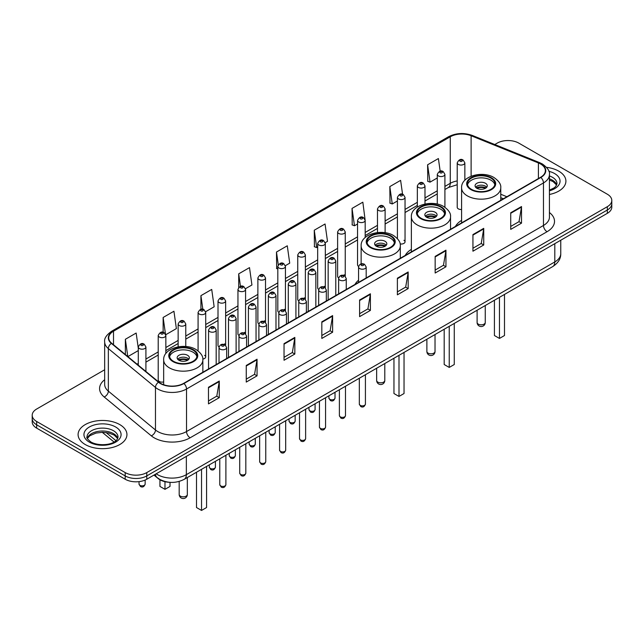 <?xml version="1.0" encoding="UTF-8"?>
<svg xmlns="http://www.w3.org/2000/svg" width="644" height="644" viewBox="0 0 644 644"><rect width="100%" height="100%" fill="white"/><g stroke="black" fill="none" stroke-linecap="round" stroke-linejoin="round"><path stroke-width="0.97" d="M358.555 280.204A26.968 15.569 0 0 0 354.965 284.455M411.363 249.373A26.968 15.569 0 0 0 405.197 255.459M461.587 220.369A26.968 15.569 0 0 0 455.421 226.455M365.18 237.499L365.18 220.393A3.816 2.206 180 0 1 362.822 222.43A3.816 2.206 180 0 1 358.668 221.955A3.816 2.206 180 0 1 357.549 220.393L357.549 264.853A3.816 2.206 0 0 0 358.619 266.383M345.248 276.26L345.248 231.904A3.816 2.206 180 0 1 342.89 233.941A3.816 2.206 180 0 1 338.728 233.458A3.816 2.206 180 0 1 337.617 231.904L337.617 276.357A3.816 2.206 0 0 0 338.688 277.894M324.198 286.306A3.816 2.206 0 0 1 325.309 287.771L325.317 243.408A3.816 2.206 180 0 1 322.958 245.445A3.816 2.206 180 0 1 318.796 244.97A3.816 2.206 180 0 1 317.677 243.408L317.677 287.868A3.816 2.206 0 0 0 318.756 289.398M305.377 299.283L305.377 254.919A3.816 2.206 180 0 1 303.026 256.956A3.816 2.206 180 0 1 298.864 256.481A3.816 2.206 180 0 1 297.745 254.919L297.745 299.371A3.816 2.206 0 0 0 298.824 300.909M284.326 309.321A3.816 2.206 0 0 1 285.445 310.786L285.445 266.431A3.816 2.206 180 0 1 283.086 268.459A3.816 2.206 180 0 1 278.933 267.985A3.816 2.206 180 0 1 277.814 266.431L277.814 310.883A3.816 2.206 0 0 0 278.884 312.412M265.513 322.298L265.513 277.934A3.816 2.206 180 0 1 263.154 279.971A3.816 2.206 180 0 1 259.001 279.496A3.816 2.206 180 0 1 257.882 277.934L257.882 322.394A3.816 2.206 0 0 0 258.952 323.924M244.462 332.344A3.816 2.206 0 0 1 245.573 333.801L245.581 289.446A3.816 2.206 180 0 1 243.223 291.482A3.816 2.206 180 0 1 239.061 290.999A3.816 2.206 180 0 1 237.95 289.446L237.95 333.898A3.816 2.206 0 0 0 239.021 335.435M224.531 343.848A3.816 2.206 0 0 1 225.642 345.313L225.642 300.949A3.816 2.206 180 0 1 223.291 302.986A3.816 2.206 180 0 1 219.129 302.511A3.816 2.206 180 0 1 218.01 300.949L218.01 345.409A3.816 2.206 0 0 0 219.089 346.939M165.846 353.532L165.846 335.476A3.816 2.206 180 0 1 163.487 337.512A3.816 2.206 180 0 1 159.334 337.037A3.816 2.206 180 0 1 158.215 335.476L158.215 379.936A3.816 2.206 0 0 0 159.334 381.49A3.816 2.206 0 0 0 163.665 381.924M464.847 180.256L464.847 162.852A3.816 2.206 180 0 1 462.489 164.888A3.816 2.206 180 0 1 458.335 164.413A3.816 2.206 180 0 1 457.216 162.852L457.216 207.304A3.816 2.206 0 0 0 458.335 208.865A3.816 2.206 0 0 0 461.587 209.485M503.302 198.811L500.766 197.788M400.125 243.939A3.816 2.206 0 0 0 405.044 241.83A3.816 2.206 0 0 0 403.925 240.276M345.24 276.26A3.816 2.206 0 0 0 344.129 274.803M305.377 299.275A3.816 2.206 0 0 0 304.258 297.818M265.505 322.29A3.816 2.206 0 0 0 264.394 320.833M202.812 359.054A3.816 2.206 0 0 0 205.71 356.921A3.816 2.206 0 0 0 204.591 355.359M169.638 482.308A15.263 8.815 180 0 1 158.199 478.573L153.964 475.079M104.666 369.761L36.668 409.021A15.263 8.815 0 0 0 32.2 415.251L32.2 421.892A15.263 8.815 0 0 0 36.668 428.131L125.186 479.233A15.263 8.815 0 0 0 146.776 479.233L607.332 213.333A15.263 8.815 0 0 0 611.8 207.102L611.8 203.778A15.263 8.815 0 0 1 607.332 210.008A15.263 8.815 0 0 0 611.8 203.778L611.8 200.453A15.263 8.815 0 0 0 607.332 194.222L518.814 143.121A15.263 8.815 0 0 0 497.224 143.121L494.793 144.522M32.2 415.251A15.263 8.815 0 0 0 36.668 421.482L125.186 472.583A15.263 8.815 0 0 0 146.776 472.583L146.776 475.908L607.332 210.008L146.776 475.908A15.263 8.815 0 0 1 125.186 475.908A15.263 8.815 0 0 0 146.776 475.908L146.776 479.233M36.668 421.482L36.668 424.807L125.186 475.908L36.668 424.807A15.263 8.815 0 0 1 32.2 418.576A15.263 8.815 0 0 0 36.668 424.807L36.668 428.131M558.759 171.159A24.424 14.104 0 0 0 546.555 167.335A24.424 14.104 0 0 1 558.759 171.159A24.424 14.104 0 0 1 565.907 181.133A24.424 14.104 0 0 0 558.759 171.159M119.784 424.597A24.424 14.104 0 0 0 93.171 421.538A24.424 14.104 0 0 0 78.093 434.571A24.424 14.104 0 0 0 85.241 444.537A24.424 14.104 0 0 0 111.863 447.596A24.424 14.104 0 0 0 126.94 434.571A24.424 14.104 0 0 0 119.784 424.597A24.424 14.104 0 0 0 93.171 421.538A24.424 14.104 0 0 0 78.093 434.571A24.424 14.104 0 0 0 85.241 444.537A24.424 14.104 0 0 0 111.863 447.596A24.424 14.104 0 0 0 126.94 434.571A24.424 14.104 0 0 0 119.784 424.597M540.582 163.995A16.285 9.402 180 0 1 545.355 170.644A16.285 9.402 180 0 1 540.582 177.285L183.653 383.357A16.285 9.402 180 0 1 158.802 382.109L111.678 343.252A16.285 9.402 180 0 1 108.731 337.858A16.285 9.402 180 0 1 113.505 331.209L450.261 136.786A16.285 9.402 180 0 1 471.11 135.731L538.408 162.94A16.285 9.402 180 0 1 540.582 163.995M540.871 163.826A16.688 9.636 0 0 0 538.642 162.747L471.344 135.546A16.688 9.636 0 0 0 449.971 136.625L113.215 331.048A16.688 9.636 0 0 0 111.348 343.389L158.464 382.238A16.688 9.636 0 0 0 183.943 383.526L540.871 177.454A16.688 9.636 0 0 0 540.871 163.826M208.479 387.269L208.479 403.885L219.274 397.654L219.274 381.039L208.479 387.269M208.479 400.938L216.795 396.141L219.234 381.586A4.073 2.351 -120 0 0 219.274 381.039M216.722 396.181L219.274 397.654M246.258 365.454L246.258 382.077L257.053 375.838L257.053 359.223L246.258 365.454M246.258 379.123L254.573 374.325L257.012 359.779A4.073 2.351 -120 0 0 257.053 359.223M254.501 374.365L257.053 375.838M284.036 343.646L284.036 360.262L294.831 354.031L294.831 337.408L284.036 343.646M284.036 357.315L292.352 352.51L294.791 337.963A4.073 2.351 -120 0 0 294.831 337.408M292.279 352.558L294.831 354.031M321.823 321.831L321.823 338.446L332.618 332.215L332.618 315.6L321.823 321.831M321.823 335.5L330.131 330.702L332.57 316.148A4.073 2.351 -120 0 0 332.618 315.6M330.058 330.742L332.618 332.215M510.716 212.77L510.716 229.393L521.511 223.154L521.511 206.539L510.716 212.77M510.716 226.438L519.032 221.641L521.471 207.086A4.073 2.351 -120 0 0 521.511 206.539M518.959 221.681L521.511 223.154M472.938 234.585L472.938 251.2L483.733 244.97L483.733 228.354L472.938 234.585M472.938 248.254L481.253 243.456L483.692 228.902A4.073 2.351 -120 0 0 483.733 228.354M481.181 243.496L483.733 244.97M435.159 256.393L435.159 273.016L445.954 266.785L445.954 250.162L435.159 256.393M435.159 270.061L443.475 265.264L445.914 250.717A4.073 2.351 -120 0 0 445.954 250.162M443.402 265.304L445.954 266.785M397.38 278.208L397.38 294.823L408.175 288.593L408.175 271.977L397.38 278.208M397.38 291.877L405.696 287.079L408.127 272.525A4.073 2.351 -120 0 0 408.175 271.977M405.623 287.119L408.175 288.593M359.602 300.015L359.602 316.639L370.397 310.408L370.397 293.785L359.602 300.015M359.602 313.692L367.917 308.887L370.348 294.34A4.073 2.351 -120 0 0 370.397 293.785M367.845 308.935L370.397 310.408M549.421 194.472A24.424 14.104 0 0 0 565.907 181.133A24.424 14.104 0 0 1 549.421 194.472M146.776 472.583L607.332 206.684A15.263 8.815 0 0 0 611.8 200.453M205.621 311.72L214.154 306.786L211.715 289.422L200.928 295.652L200.928 309.281M165.75 334.735L176.376 328.601L173.936 311.237L163.141 317.468L163.141 332.336M138.283 348.163L136.158 333.045L125.363 339.283L125.363 354.538M325.22 242.667L327.498 241.355L325.059 223.991L314.264 230.222L314.441 246.741M365.084 219.652L362.838 202.176L352.043 208.406L352.22 224.925M402.572 194.295L400.616 180.36L389.821 186.599L389.998 203.118M440.166 171.175L438.395 158.553L427.608 164.784L427.777 181.302M245.485 288.697L251.933 284.978L249.502 267.614L238.707 273.845L238.707 287.449M285.348 265.682L289.711 263.163L287.28 245.799L276.485 252.029L276.654 268.548M277.814 268.983L276.485 268.484M276.485 252.029L278.28 264.821M314.264 230.222L316.703 247.586L317.677 247.022M316.703 247.586L314.264 246.676M352.043 208.406L354.482 225.77L357.549 223.999M354.482 225.77L352.043 224.861M389.821 186.599L392.26 203.963L397.412 200.984M392.26 203.963L389.821 203.053M427.608 164.784L430.039 182.147L437.284 177.969M430.039 182.147L427.608 181.238M238.707 273.845L240.462 286.355M200.928 295.652L202.836 309.281M163.141 317.468L165.468 334.027M127.874 356.607L138.283 350.594M125.363 339.283L127.786 356.534M490.897 178.098A13.741 7.929 0 0 0 475.924 176.376A13.741 7.929 0 0 0 467.439 183.709A13.741 7.929 0 0 0 471.464 189.32A13.741 7.929 0 0 0 486.437 191.035A13.741 7.929 0 0 0 494.922 183.709A13.741 7.929 0 0 0 490.897 178.098M494.801 184.748A13.741 7.929 0 0 0 490.897 180.175A13.741 7.929 0 0 0 476.769 178.275A13.741 7.929 0 0 0 467.56 184.748M494.423 300.241L494.423 335.524L499.454 338.43L504.494 335.524L504.494 294.421M499.454 338.43L499.454 297.335M485.496 183.29A6.11 3.526 0 0 0 478.846 182.526A6.11 3.526 0 0 0 475.071 185.786A6.11 3.526 0 0 0 476.866 188.281A6.11 3.526 0 0 0 483.515 189.038A6.11 3.526 0 0 0 487.283 185.786A6.11 3.526 0 0 0 485.496 183.29M486.743 187.243A6.11 3.526 0 0 0 485.496 186.205A6.11 3.526 0 0 0 475.618 187.243M476.246 187.863A8.139 4.701 180 0 1 485.753 187.71L485.753 188.12M476.914 188.306A7.124 4.114 180 0 1 485.021 188.137L485.753 187.71M484.9 188.579L485.021 188.137M440.665 207.102A13.741 7.929 0 0 0 425.692 205.38A13.741 7.929 0 0 0 417.215 212.705A13.741 7.929 0 0 0 421.232 218.316A13.741 7.929 0 0 0 436.205 220.039A13.741 7.929 0 0 0 444.69 212.705A13.741 7.929 0 0 0 440.665 207.102M444.569 213.744A13.741 7.929 0 0 0 440.665 209.179A13.741 7.929 0 0 0 426.537 207.271A13.741 7.929 0 0 0 417.328 213.744M444.191 329.237L444.191 364.52L449.23 367.426L454.27 364.52L454.27 323.425M449.23 367.426L449.23 326.331M435.272 212.295A6.11 3.526 0 0 0 428.614 211.53A6.11 3.526 0 0 0 424.847 214.782A6.11 3.526 0 0 0 426.634 217.278A6.11 3.526 0 0 0 433.283 218.042A6.11 3.526 0 0 0 437.059 214.782A6.11 3.526 0 0 0 435.272 212.295M436.511 216.239A6.11 3.526 0 0 0 435.272 215.201A6.11 3.526 0 0 0 425.386 216.239M426.014 216.859A8.139 4.701 180 0 1 435.529 216.714L435.529 217.117M426.682 217.31A7.124 4.114 180 0 1 434.789 217.141L435.529 216.714M434.668 217.583L434.789 217.141M390.433 236.098A13.741 7.929 0 0 0 375.46 234.376A13.741 7.929 0 0 0 366.983 241.709A13.741 7.929 0 0 0 371.008 247.312A13.741 7.929 0 0 0 385.981 249.035A13.741 7.929 0 0 0 394.458 241.709A13.741 7.929 0 0 0 390.433 236.098M394.345 242.748A13.741 7.929 0 0 0 390.433 238.175A13.741 7.929 0 0 0 376.305 236.276A13.741 7.929 0 0 0 367.104 242.748M393.959 358.241L393.959 393.524L398.998 396.43L404.038 393.524L404.038 352.421M398.998 396.43L398.998 355.335M385.04 241.291A6.11 3.526 0 0 0 378.382 240.526A6.11 3.526 0 0 0 374.615 243.786A6.11 3.526 0 0 0 376.402 246.274A6.11 3.526 0 0 0 383.059 247.038A6.11 3.526 0 0 0 386.827 243.786A6.11 3.526 0 0 0 385.04 241.291M386.287 245.235A6.11 3.526 0 0 0 385.04 244.197A6.11 3.526 0 0 0 375.162 245.235M375.79 245.863A8.139 4.701 180 0 1 385.297 245.71L385.297 246.121M376.458 246.306A7.124 4.114 180 0 1 384.565 246.137L385.297 245.71M384.444 246.58L384.565 246.137M192.975 350.103A13.741 7.929 0 0 0 178.002 348.38A13.741 7.929 0 0 0 169.517 355.713A13.741 7.929 0 0 0 173.542 361.324A13.741 7.929 0 0 0 188.515 363.039A13.741 7.929 0 0 0 197 355.713A13.741 7.929 0 0 0 192.975 350.103M196.879 356.752A13.741 7.929 0 0 0 192.975 352.179A13.741 7.929 0 0 0 178.847 350.28A13.741 7.929 0 0 0 169.638 356.752M196.501 472.245L196.501 507.528L201.54 510.434L206.571 507.528L206.571 466.425M201.54 510.434L201.54 469.339M159.945 479.764L159.945 486.421L164.977 489.327L170.016 486.421L170.016 482.34M164.977 489.327L164.977 481.688M187.573 355.295A6.11 3.526 0 0 0 180.924 354.53A6.11 3.526 0 0 0 177.148 357.79A6.11 3.526 0 0 0 178.943 360.278A6.11 3.526 0 0 0 185.593 361.043A6.11 3.526 0 0 0 189.36 357.79A6.11 3.526 0 0 0 187.573 355.295M188.821 359.239A6.11 3.526 0 0 0 187.573 358.201A6.11 3.526 0 0 0 177.696 359.239M178.324 359.867A8.139 4.701 180 0 1 187.831 359.714L187.831 360.125M178.992 360.31A7.124 4.114 180 0 1 187.098 360.141L187.831 359.714M186.977 360.584L187.098 360.141M156.202 473.791A20.35 11.753 0 0 0 157.571 474.66A20.35 11.753 0 0 0 186.349 474.66L554.798 261.939A20.35 11.753 0 0 0 560.755 253.631C560.908 258.679 558.219 263.002 552.689 266.6L184.24 479.321A10.175 5.877 60 0 0 186.349 474.66L186.349 456.379M554.798 243.657L554.798 261.939A10.175 5.877 60 0 1 552.689 266.6M155.373 474.266A10.175 6.81 129.5 0 0 157.152 477.574L154.061 475.022M607.332 213.333L607.332 206.684M125.186 479.233L125.186 472.583M106.091 432.526L115.976 440.681M549.421 212.512A25.446 14.691 180 0 1 547.062 231.719L190.133 437.791A5.088 2.938 60 0 1 186.535 431.552L543.464 225.481A20.35 11.753 0 0 0 549.421 217.173L549.421 174.629A20.35 11.753 180 0 1 543.464 182.936A5.088 2.938 -120 0 0 540.871 177.454M190.133 437.791A25.446 14.691 180 0 1 154.149 437.791A25.446 14.691 180 0 1 151.3 435.827L104.175 396.97A25.446 14.691 180 0 1 104.666 379.735M157.748 431.552A20.35 11.753 0 0 0 186.535 431.552L186.535 389.008A20.35 11.753 180 0 1 155.47 387.438L108.345 348.589A20.35 11.753 180 0 1 104.666 341.851L104.666 384.396A20.35 11.753 0 0 0 108.345 391.133L155.47 429.983A20.35 11.753 0 0 0 157.748 431.552M549.421 174.629C550.105 171.449 547.762 167.907 542.409 163.995L539.736 162.691A5.088 2.383 112 0 0 538.642 162.747M539.736 162.691L472.438 135.49C464.01 132.503 456.008 132.938 448.433 136.786A5.088 2.938 60 0 1 449.971 136.625M113.215 331.048A5.088 2.938 -120 0 0 111.678 331.209C106.397 335.009 104.054 338.551 104.666 341.851M111.348 343.389A5.088 3.405 129.5 0 0 108.345 348.589L108.345 391.133A5.088 3.405 -50.5 0 1 104.175 396.97M472.438 135.49A5.088 2.383 112 0 0 471.344 135.546M158.464 382.238A5.088 3.405 129.5 0 0 155.47 387.438L155.47 429.983A5.088 3.405 -50.5 0 1 151.3 435.827M183.943 383.526A5.088 2.938 60 0 1 186.535 389.008L543.464 182.936L543.464 225.481A5.088 2.938 60 0 0 547.062 231.719M113.505 331.209L113.505 344.757M538.408 162.94L538.408 178.541M471.11 135.731L471.11 176.223M506.9 196.734L500.766 194.255M457.216 180.94A16.285 9.402 0 0 0 450.261 183.323L444.915 186.406M450.261 136.786L450.261 183.323A9.161 5.289 60 0 1 448.361 187.517L444.915 189.505M437.284 190.817L424.984 197.917M417.344 202.321L405.044 209.421M397.412 213.832L385.112 220.932M377.481 225.336L365.18 232.444M357.549 236.847L345.248 243.947M337.617 248.359L325.317 255.459M317.677 259.862L305.377 266.97M297.745 271.374L285.445 278.474M277.814 282.885L265.513 289.985M257.882 294.389L245.581 301.489M237.95 305.9L225.642 313M218.01 317.403L205.71 324.512M198.078 328.915L185.778 336.015M178.147 340.426L165.846 347.527M158.215 351.93L145.914 359.038M138.283 363.441L137.035 364.158M359.602 300.547L370.348 294.34M397.38 278.731L408.127 272.525M435.159 256.924L445.914 250.717M472.938 235.108L483.692 228.902M510.716 213.301L521.471 207.086M321.823 322.354L332.57 316.148M284.036 344.17L294.791 337.963M246.258 365.985L257.012 359.779M208.479 387.793L219.234 381.586M556.738 184.909A15.512 8.952 0 0 0 552.447 180.199A15.512 8.952 0 0 0 549.421 178.839M549.421 190.133L554.114 187.895L555.724 186.486L556.996 183.629A15.512 8.952 0 0 0 552.447 177.293A15.512 8.952 0 0 0 549.421 175.933M549.421 190.817A18.563 10.715 0 0 0 554.613 173.558A18.563 10.715 0 0 0 548.873 171.304M470.925 189.626A14.506 8.372 0 0 0 491.436 189.626A14.506 8.372 0 0 0 491.436 177.784A14.506 8.372 0 0 0 470.925 177.784A14.506 8.372 0 0 0 470.925 189.626M500.766 200.276L500.766 187.863A19.594 11.31 180 0 1 488.675 198.312A19.594 11.31 180 0 1 467.327 195.857A19.594 11.31 180 0 1 461.587 187.863L461.587 222.896M478.299 324.141A4.073 2.351 180 0 1 477.107 322.475A4.073 4.073 0 0 0 483.217 326.001A4.073 4.073 0 0 0 485.254 322.475A4.073 2.351 180 0 1 484.055 324.141A4.073 2.351 180 0 1 478.299 324.141M420.693 218.63A14.506 8.372 0 0 0 441.204 218.63A14.506 8.372 0 0 0 441.204 206.788A14.506 8.372 0 0 0 420.693 206.788A14.506 8.372 0 0 0 420.693 218.63M450.542 229.272L450.542 216.859A19.594 11.31 180 0 1 438.451 227.308A19.594 11.31 180 0 1 417.095 224.861A19.594 11.31 180 0 1 411.363 216.859L411.363 251.893M428.075 353.137A4.073 2.351 180 0 1 426.883 351.479A4.073 4.073 0 0 0 432.985 355.005A4.073 4.073 0 0 0 435.022 351.479A4.073 2.351 180 0 1 433.831 353.137A4.073 2.351 180 0 1 428.075 353.137M370.469 247.626A14.506 8.372 0 0 0 390.972 247.626A14.506 8.372 0 0 0 390.972 235.785A14.506 8.372 0 0 0 370.469 235.785A14.506 8.372 0 0 0 370.469 247.626M400.31 258.276L400.31 245.863A19.594 11.31 180 0 1 388.219 256.312A19.594 11.31 180 0 1 366.871 253.857A19.594 11.31 180 0 1 361.131 245.863L361.131 263.895M377.843 382.134A4.073 2.351 180 0 1 376.651 380.475A4.073 4.073 0 0 0 382.753 384.001A4.073 4.073 0 0 0 384.79 380.475A4.073 2.351 180 0 1 383.599 382.134A4.073 2.351 180 0 1 377.843 382.134M173.003 361.63A14.506 8.372 0 0 0 193.514 361.63A14.506 8.372 0 0 0 193.514 349.789A14.506 8.372 0 0 0 173.003 349.789A14.506 8.372 0 0 0 173.003 361.63M202.852 372.28L202.852 359.867A19.594 11.31 180 0 1 190.753 370.316A19.594 11.31 180 0 1 169.404 367.861A19.594 11.31 180 0 1 163.665 359.867L163.665 384.742M180.376 496.146A4.073 2.351 180 0 1 179.185 494.479A4.073 4.073 0 0 0 185.295 498.005A4.073 4.073 0 0 0 187.332 494.479A4.073 2.351 180 0 1 186.132 496.146A4.073 2.351 180 0 1 180.376 496.146M117.763 438.339A15.512 8.952 0 0 0 113.481 433.637A15.512 8.952 0 0 0 97.912 431.416A15.512 8.952 0 0 0 87.262 438.339M113.481 430.731A15.512 8.952 0 0 0 96.584 428.791A15.512 8.952 0 0 0 87.004 437.059C86.191 437.542 87.495 439.184 90.917 441.993C98.886 446.654 116.62 445.358 118.029 437.059A15.512 8.952 0 0 0 113.481 430.731M89.387 442.146A18.563 10.715 0 0 0 115.638 442.146A18.563 10.715 0 0 0 115.638 426.988A18.563 10.715 0 0 0 89.387 426.988A18.563 10.715 0 0 0 89.387 442.146M365.422 404.118C364.415 406.863 362.854 407.668 360.737 406.525L359.32 404.118A3.051 1.763 0 0 0 360.213 405.366A3.051 1.763 0 0 0 363.538 405.744A3.051 1.763 0 0 0 365.422 404.118L365.422 374.719M359.674 268.564A3.816 2.206 180 0 1 358.555 267.01C359.529 263.879 361.526 262.969 364.544 264.29L366.186 267.01A3.816 2.206 180 0 1 363.828 269.047A3.816 2.206 180 0 1 359.674 268.564M363.272 264.41A1.272 0.733 0 0 0 361.469 264.41A1.272 0.733 0 0 0 361.469 265.449A1.272 0.733 0 0 0 363.272 265.449A1.272 0.733 0 0 0 363.272 264.41M345.49 415.621C344.484 418.367 342.922 419.172 340.805 418.036L339.388 415.621A3.051 1.763 0 0 0 340.282 416.869A3.051 1.763 0 0 0 343.606 417.256A3.051 1.763 0 0 0 345.49 415.621L345.49 386.223M339.742 280.076A3.816 2.206 180 0 1 338.623 278.514C339.597 275.391 341.594 274.481 344.612 275.793L346.255 278.514A3.816 2.206 180 0 1 343.896 280.551A3.816 2.206 180 0 1 339.742 280.076M343.341 275.922A1.272 0.733 0 0 0 341.537 275.922A1.272 0.733 0 0 0 341.537 276.96A1.272 0.733 0 0 0 343.341 276.96A1.272 0.733 0 0 0 343.341 275.922M325.558 427.133C324.552 429.878 322.99 430.683 320.873 429.54L319.448 427.133A3.051 1.763 0 0 0 320.342 428.381A3.051 1.763 0 0 0 323.674 428.759A3.051 1.763 0 0 0 325.558 427.133L325.558 397.734M319.802 291.587A3.816 2.206 180 0 1 318.683 290.025C319.666 286.894 321.662 285.984 324.673 287.305L326.323 290.025A3.816 2.206 180 0 1 323.964 292.062A3.816 2.206 180 0 1 319.802 291.587M323.401 287.433A1.272 0.733 0 0 0 321.606 287.433A1.272 0.733 0 0 0 321.606 288.472A1.272 0.733 0 0 0 323.401 288.472A1.272 0.733 0 0 0 323.401 287.433M305.626 438.644C304.62 441.39 303.058 442.195 300.941 441.051L299.516 438.644A3.051 1.763 0 0 0 300.41 439.884A3.051 1.763 0 0 0 303.743 440.271A3.051 1.763 0 0 0 305.626 438.644L305.626 409.246M299.871 303.091A3.816 2.206 180 0 1 298.752 301.537C299.726 298.405 301.722 297.496 304.741 298.808L306.383 301.537A3.816 2.206 180 0 1 304.032 303.574A3.816 2.206 180 0 1 299.871 303.091M303.469 298.937A1.272 0.733 0 0 0 301.674 298.937A1.272 0.733 0 0 0 301.674 299.975A1.272 0.733 0 0 0 303.469 299.975A1.272 0.733 0 0 0 303.469 298.937M285.686 450.148C284.688 452.893 283.127 453.698 281.001 452.563L279.585 450.148A3.051 1.763 0 0 0 280.478 451.396A3.051 1.763 0 0 0 283.803 451.774A3.051 1.763 0 0 0 285.686 450.148L285.686 420.749M279.939 314.602A3.816 2.206 180 0 1 278.82 313.04C279.794 309.909 281.79 309.007 284.809 310.319L286.451 313.04A3.816 2.206 180 0 1 284.101 315.077A3.816 2.206 180 0 1 279.939 314.602M283.537 310.448A1.272 0.733 0 0 0 281.734 310.448A1.272 0.733 0 0 0 281.734 311.487A1.272 0.733 0 0 0 283.537 311.487A1.272 0.733 0 0 0 283.537 310.448M265.755 461.659C264.748 464.404 263.187 465.209 261.07 464.066L259.653 461.659A3.051 1.763 0 0 0 260.546 462.907A3.051 1.763 0 0 0 263.871 463.286A3.051 1.763 0 0 0 265.755 461.659L265.755 432.261M260.007 326.106A3.816 2.206 180 0 1 258.888 324.552C259.862 321.42 261.858 320.511 264.877 321.831L266.519 324.552A3.816 2.206 180 0 1 264.161 326.589A3.816 2.206 180 0 1 260.007 326.106M263.605 321.952A1.272 0.733 0 0 0 261.802 321.952A1.272 0.733 0 0 0 261.802 322.99A1.272 0.733 0 0 0 263.605 322.99A1.272 0.733 0 0 0 263.605 321.952M245.823 473.163C244.817 475.916 243.255 476.713 241.138 475.578L239.713 473.163A3.051 1.763 0 0 0 240.614 474.411A3.051 1.763 0 0 0 243.939 474.797A3.051 1.763 0 0 0 245.823 473.163L245.823 443.764M240.075 337.617A3.816 2.206 180 0 1 238.956 336.063C239.93 332.932 241.927 332.022 244.945 333.334L246.588 336.063A3.816 2.206 180 0 1 244.229 338.092A3.816 2.206 180 0 1 240.075 337.617M243.674 333.463A1.272 0.733 0 0 0 241.87 333.463A1.272 0.733 0 0 0 241.87 334.502A1.272 0.733 0 0 0 243.674 334.502A1.272 0.733 0 0 0 243.674 333.463M225.891 484.674C224.885 487.419 223.323 488.224 221.206 487.089L219.781 484.674A3.051 1.763 0 0 0 220.675 485.922A3.051 1.763 0 0 0 224.007 486.301A3.051 1.763 0 0 0 225.891 484.674L225.891 455.276M220.135 349.129A3.816 2.206 180 0 1 219.016 347.567C219.998 344.435 221.995 343.534 225.006 344.846L226.656 347.567A3.816 2.206 180 0 1 224.297 349.603A3.816 2.206 180 0 1 220.135 349.129M223.734 344.975A1.272 0.733 0 0 0 221.939 344.975A1.272 0.733 0 0 0 221.939 346.013A1.272 0.733 0 0 0 223.734 346.013A1.272 0.733 0 0 0 223.734 344.975M329.809 399.32A3.051 1.763 0 0 0 333.133 399.699A3.051 1.763 0 0 0 335.017 398.073C334.011 400.818 332.449 401.623 330.332 400.479L328.915 398.073A3.051 1.763 0 0 0 329.809 399.32M335.782 295.532L335.782 260.965A3.816 2.206 180 0 1 333.431 263.002A3.816 2.206 180 0 1 329.269 262.519A3.816 2.206 180 0 1 328.15 260.965L328.15 299.935M331.064 259.403A1.272 0.733 0 0 0 332.868 259.403A1.272 0.733 0 0 0 332.868 258.365A1.272 0.733 0 0 0 331.064 258.365A1.272 0.733 0 0 0 331.064 259.403M309.877 410.824A3.051 1.763 0 0 0 313.201 411.21A3.051 1.763 0 0 0 315.085 409.576C314.079 412.321 312.517 413.126 310.4 411.991L308.983 409.576A3.051 1.763 0 0 0 309.877 410.824M315.85 307.035L315.85 272.476A3.816 2.206 180 0 1 313.491 274.505A3.816 2.206 180 0 1 309.337 274.03A3.816 2.206 180 0 1 308.218 272.476L308.218 311.446M311.132 270.915A1.272 0.733 0 0 0 312.936 270.915A1.272 0.733 0 0 0 312.936 269.876A1.272 0.733 0 0 0 311.132 269.876A1.272 0.733 0 0 0 311.132 270.915M289.945 422.335A3.051 1.763 0 0 0 293.27 422.714A3.051 1.763 0 0 0 295.153 421.087C294.147 423.833 292.585 424.638 290.468 423.502L289.043 421.087A3.051 1.763 0 0 0 289.945 422.335M295.918 318.547L295.918 283.98A3.816 2.206 180 0 1 293.559 286.017A3.816 2.206 180 0 1 289.398 285.542A3.816 2.206 180 0 1 288.287 283.98L288.287 322.95M291.201 282.426A1.272 0.733 0 0 0 292.996 282.426A1.272 0.733 0 0 0 292.996 281.388A1.272 0.733 0 0 0 291.201 281.388A1.272 0.733 0 0 0 291.201 282.426M270.005 433.839A3.051 1.763 0 0 0 273.338 434.225A3.051 1.763 0 0 0 275.221 432.599C274.215 435.344 272.654 436.149 270.536 435.006L269.112 432.599A3.051 1.763 0 0 0 270.005 433.839M275.986 330.058L275.986 295.491A3.816 2.206 180 0 1 273.628 297.528A3.816 2.206 180 0 1 269.466 297.045A3.816 2.206 180 0 1 268.347 295.491L268.347 334.461M271.269 293.93A1.272 0.733 0 0 0 273.064 293.93A1.272 0.733 0 0 0 273.064 292.891A1.272 0.733 0 0 0 271.269 292.891A1.272 0.733 0 0 0 271.269 293.93M250.073 445.35A3.051 1.763 0 0 0 253.398 445.737A3.051 1.763 0 0 0 255.29 444.102C254.283 446.847 252.722 447.652 250.605 446.517L249.18 444.102A3.051 1.763 0 0 0 250.073 445.35M256.046 341.562L256.046 306.995A3.816 2.206 180 0 1 253.696 309.031A3.816 2.206 180 0 1 249.534 308.557A3.816 2.206 180 0 1 248.415 306.995L248.415 345.973M251.337 305.441A1.272 0.733 0 0 0 253.132 305.441A1.272 0.733 0 0 0 253.132 304.403A1.272 0.733 0 0 0 251.337 304.403A1.272 0.733 0 0 0 251.337 305.441M230.141 456.862A3.051 1.763 0 0 0 233.466 457.24A3.051 1.763 0 0 0 235.35 455.614C234.344 458.359 232.782 459.164 230.665 458.021L229.248 455.614A3.051 1.763 0 0 0 230.141 456.862M236.115 353.073L236.115 318.506A3.816 2.206 180 0 1 233.764 320.543A3.816 2.206 180 0 1 229.602 320.068A3.816 2.206 180 0 1 228.483 318.506L228.483 357.476M231.397 316.945A1.272 0.733 0 0 0 233.2 316.945A1.272 0.733 0 0 0 233.2 315.906A1.272 0.733 0 0 0 231.397 315.906A1.272 0.733 0 0 0 231.397 316.945M210.21 468.365A3.051 1.763 0 0 0 213.534 468.751A3.051 1.763 0 0 0 215.418 467.117C214.412 469.87 212.85 470.667 210.733 469.532L209.316 467.117A3.051 1.763 0 0 0 210.21 468.365M216.183 364.576L216.183 330.018A3.816 2.206 180 0 1 213.824 332.054A3.816 2.206 180 0 1 209.67 331.571A3.816 2.206 180 0 1 208.551 330.018L208.551 368.988M211.465 328.456A1.272 0.733 0 0 0 213.269 328.456A1.272 0.733 0 0 0 213.269 327.418A1.272 0.733 0 0 0 211.465 327.418A1.272 0.733 0 0 0 211.465 328.456M460.13 161.29A1.272 0.733 0 0 0 461.933 161.29A1.272 0.733 0 0 0 461.933 160.251A1.272 0.733 0 0 0 460.13 160.251A1.272 0.733 0 0 0 460.13 161.29M444.915 207.263L444.915 174.363A3.816 2.206 180 0 1 442.557 176.392A3.816 2.206 180 0 1 438.395 175.917A3.816 2.206 180 0 1 437.284 174.363L437.284 204.084M440.198 172.801A1.272 0.733 0 0 0 441.993 172.801A1.272 0.733 0 0 0 441.993 171.763A1.272 0.733 0 0 0 440.198 171.763A1.272 0.733 0 0 0 440.198 172.801M424.984 204.003L424.984 185.866A3.816 2.206 180 0 1 422.625 187.903A3.816 2.206 180 0 1 418.463 187.428A3.816 2.206 180 0 1 417.344 185.866L417.344 207.03M420.266 184.313A1.272 0.733 0 0 0 422.061 184.313A1.272 0.733 0 0 0 422.061 183.274A1.272 0.733 0 0 0 420.266 183.274A1.272 0.733 0 0 0 420.266 184.313M405.044 241.83L405.044 197.378A3.816 2.206 180 0 1 402.693 199.415A3.816 2.206 180 0 1 398.531 198.932A3.816 2.206 180 0 1 397.412 197.378L397.412 238.642M400.327 195.816A1.272 0.733 0 0 0 402.13 195.816A1.272 0.733 0 0 0 402.13 194.778A1.272 0.733 0 0 0 400.327 194.778A1.272 0.733 0 0 0 400.327 195.816M385.112 232.726L385.112 208.881A3.816 2.206 180 0 1 382.753 210.918A3.816 2.206 180 0 1 378.6 210.443A3.816 2.206 180 0 1 377.481 208.881L377.481 232.573M380.395 207.328A1.272 0.733 0 0 0 382.198 207.328A1.272 0.733 0 0 0 382.198 206.289A1.272 0.733 0 0 0 380.395 206.289A1.272 0.733 0 0 0 380.395 207.328M360.463 218.839A1.272 0.733 0 0 0 362.266 218.839A1.272 0.733 0 0 0 362.266 217.801A1.272 0.733 0 0 0 360.463 217.801A1.272 0.733 0 0 0 360.463 218.839M340.531 230.343A1.272 0.733 0 0 0 342.326 230.343A1.272 0.733 0 0 0 342.326 229.304A1.272 0.733 0 0 0 340.531 229.304A1.272 0.733 0 0 0 340.531 230.343M320.599 241.854A1.272 0.733 0 0 0 322.394 241.854A1.272 0.733 0 0 0 322.394 240.816A1.272 0.733 0 0 0 320.599 240.816A1.272 0.733 0 0 0 320.599 241.854M300.659 253.358A1.272 0.733 0 0 0 302.463 253.358A1.272 0.733 0 0 0 302.463 252.319A1.272 0.733 0 0 0 300.659 252.319A1.272 0.733 0 0 0 300.659 253.358M280.728 264.869A1.272 0.733 0 0 0 282.531 264.869A1.272 0.733 0 0 0 282.531 263.831A1.272 0.733 0 0 0 280.728 263.831A1.272 0.733 0 0 0 280.728 264.869M260.796 276.381A1.272 0.733 0 0 0 262.599 276.381A1.272 0.733 0 0 0 262.599 275.342A1.272 0.733 0 0 0 260.796 275.342A1.272 0.733 0 0 0 260.796 276.381M240.864 287.884A1.272 0.733 0 0 0 242.659 287.884A1.272 0.733 0 0 0 242.659 286.846A1.272 0.733 0 0 0 240.864 286.846A1.272 0.733 0 0 0 240.864 287.884M220.932 299.396A1.272 0.733 0 0 0 222.727 299.396A1.272 0.733 0 0 0 222.727 298.357A1.272 0.733 0 0 0 220.932 298.357A1.272 0.733 0 0 0 220.932 299.396M205.71 356.921L205.71 312.461A3.816 2.206 180 0 1 203.359 314.497A3.816 2.206 180 0 1 199.197 314.022A3.816 2.206 180 0 1 198.078 312.461L198.078 350.899M200.992 310.907A1.272 0.733 0 0 0 202.796 310.907A1.272 0.733 0 0 0 202.796 309.869A1.272 0.733 0 0 0 200.992 309.869A1.272 0.733 0 0 0 200.992 310.907M185.778 346.512L185.778 323.972A3.816 2.206 180 0 1 183.419 326.009A3.816 2.206 180 0 1 179.265 325.526A3.816 2.206 180 0 1 178.147 323.972L178.147 346.842M181.061 322.411A1.272 0.733 0 0 0 182.864 322.411A1.272 0.733 0 0 0 182.864 321.372A1.272 0.733 0 0 0 181.061 321.372A1.272 0.733 0 0 0 181.061 322.411M161.129 333.922A1.272 0.733 0 0 0 162.932 333.922A1.272 0.733 0 0 0 162.932 332.884A1.272 0.733 0 0 0 161.129 332.884A1.272 0.733 0 0 0 161.129 333.922M139.933 485.343A3.051 1.763 0 0 0 143.266 485.721A3.051 1.763 0 0 0 145.15 484.095C144.143 486.84 142.582 487.645 140.464 486.502L139.04 484.095A3.051 1.763 0 0 0 139.933 485.343M145.914 371.475L145.914 346.987A3.816 2.206 180 0 1 143.556 349.024A3.816 2.206 180 0 1 139.394 348.541A3.816 2.206 180 0 1 138.283 346.987L138.283 365.188M141.197 345.426A1.272 0.733 0 0 0 142.992 345.426A1.272 0.733 0 0 0 142.992 344.387A1.272 0.733 0 0 0 141.197 344.387A1.272 0.733 0 0 0 141.197 345.426M184.24 479.321C176.054 483.435 167.867 483.435 159.672 479.321L157.152 477.574M560.755 253.631L560.755 240.22M114.044 442.034L102.251 432.309M448.433 136.786L111.678 331.209M457.216 184.739L448.361 187.517M437.284 193.908L424.984 201.017M417.344 205.42L405.044 212.52M397.412 216.931L385.112 224.032M377.481 228.435L365.18 235.543M357.549 239.946L345.248 247.046M337.617 251.458L325.317 258.558M317.677 262.961L305.377 270.061M297.745 274.473L285.445 281.573M277.814 285.976L265.513 293.084M257.882 297.488L245.581 304.588M237.95 308.999L225.642 316.099M218.01 320.503L205.71 327.611M198.078 332.014L185.778 339.114M178.147 343.526L165.846 350.626M158.215 355.029L145.914 362.129M503.415 198.746L500.766 197.684M556.658 185.078L553.083 181.6L549.421 180.03M500.766 187.863C501.201 184.417 498.939 180.972 493.98 177.535C482.428 170.386 460.911 176.118 461.587 187.863M485.254 305.538L485.254 322.475M477.107 310.239L477.107 322.475M450.542 216.859C450.969 213.414 448.707 209.968 443.748 206.539C432.196 199.39 410.679 205.122 411.363 216.859M435.022 334.534L435.022 351.479M426.883 339.235L426.883 351.479M400.31 245.863C400.745 242.41 398.475 238.972 393.516 235.535C381.973 228.387 360.455 234.118 361.131 245.863M384.79 363.538L384.79 380.475M376.651 368.239L376.651 380.475M202.852 359.867C203.279 356.414 201.017 352.976 196.058 349.539C184.506 342.391 162.988 348.122 163.665 359.867M187.332 477.542L187.332 494.479M179.185 481.43L179.185 494.479M117.691 438.516L114.117 435.038L108.659 432.977L102.501 432.309L95.94 433.082L89.814 435.746L87.343 438.516M359.32 404.118L359.32 378.245M358.555 282.386L358.555 267.01M366.186 277.975L366.186 267.01M339.388 415.621L339.388 389.749M338.623 293.889L338.623 278.514M346.255 289.486L346.255 278.514M319.448 427.133L319.448 401.26M318.683 305.401L318.683 290.025M326.323 300.99L326.323 290.025M299.516 438.644L299.516 412.764M298.752 316.904L298.752 301.537M306.383 312.501L306.383 301.537M279.585 450.148L279.585 424.275M278.82 328.416L278.82 313.04M286.451 324.013L286.451 313.04M259.653 461.659L259.653 435.787M258.888 339.927L258.888 324.552M266.519 335.516L266.519 324.552M239.713 473.163L239.713 447.29M238.956 351.431L238.956 336.063M246.588 347.027L246.588 336.063M219.781 484.674L219.781 458.802M219.016 362.942L219.016 347.567M226.656 358.539L226.656 347.567M335.017 398.073L335.017 392.268M335.782 260.965L334.139 258.244C331.926 256.642 329.929 257.552 328.15 260.965M328.915 398.073L328.915 395.794M315.085 409.576L315.085 403.78M315.85 272.476L314.208 269.747C311.994 268.154 309.997 269.055 308.218 272.476M308.983 409.576L308.983 407.306M295.153 421.087L295.153 415.283M295.918 283.98L294.268 281.259C292.054 279.657 290.066 280.567 288.287 283.98M289.043 421.087L289.043 418.809M275.221 432.599L275.221 426.795M275.986 295.491L274.336 292.77C272.122 291.168 270.126 292.078 268.347 295.491M269.112 432.599L269.112 430.321M255.29 444.102L255.29 438.306M256.046 306.995L254.404 304.274C252.19 302.68 250.194 303.582 248.415 306.995M249.18 444.102L249.18 441.832M235.35 455.614L235.35 449.81M236.115 318.506L234.472 315.785C232.259 314.183 230.262 315.093 228.483 318.506M229.248 455.614L229.248 453.336M215.418 467.117L215.418 461.321M216.183 330.018L214.541 327.289C212.327 325.695 210.33 326.605 208.551 330.018M209.316 467.117L209.316 464.847M464.847 162.852L463.205 160.131C460.991 158.529 458.995 159.438 457.216 162.852M444.915 174.363L443.265 171.634C441.051 170.04 439.055 170.95 437.284 174.363M424.984 185.866L423.333 183.146C421.12 181.544 419.123 182.453 417.344 185.866M405.044 197.378L403.402 194.657C401.188 193.055 399.191 193.965 397.412 197.378M385.112 208.881L383.47 206.161C381.256 204.567 379.26 205.468 377.481 208.881M365.18 220.393L363.538 217.672C361.324 216.07 359.328 216.98 357.549 220.393M345.248 231.904L343.598 229.175C341.384 227.582 339.388 228.491 337.617 231.904M325.317 243.408L323.666 240.687C321.453 239.093 319.456 239.995 317.677 243.408M305.377 254.919L303.735 252.198C301.521 250.597 299.524 251.506 297.745 254.919M285.445 266.431L283.803 263.702C281.589 262.108 279.593 263.018 277.814 266.431M265.513 277.934L263.871 275.213C261.657 273.611 259.661 274.521 257.882 277.934M245.581 289.446L243.931 286.725C241.717 285.123 239.721 286.033 237.95 289.446M225.642 300.949L223.999 298.228C221.786 296.634 219.789 297.536 218.01 300.949M205.71 312.461L204.068 309.74C201.854 308.138 199.857 309.048 198.078 312.461M185.778 323.972L184.136 321.243C181.922 319.649 179.926 320.559 178.147 323.972M165.846 335.476L164.204 332.755C161.99 331.161 159.994 332.062 158.215 335.476M145.15 484.095L145.15 480.046M145.914 346.987L144.264 344.266C142.05 342.664 140.054 343.574 138.283 346.987M139.04 484.095L139.04 481.632"/></g></svg>
